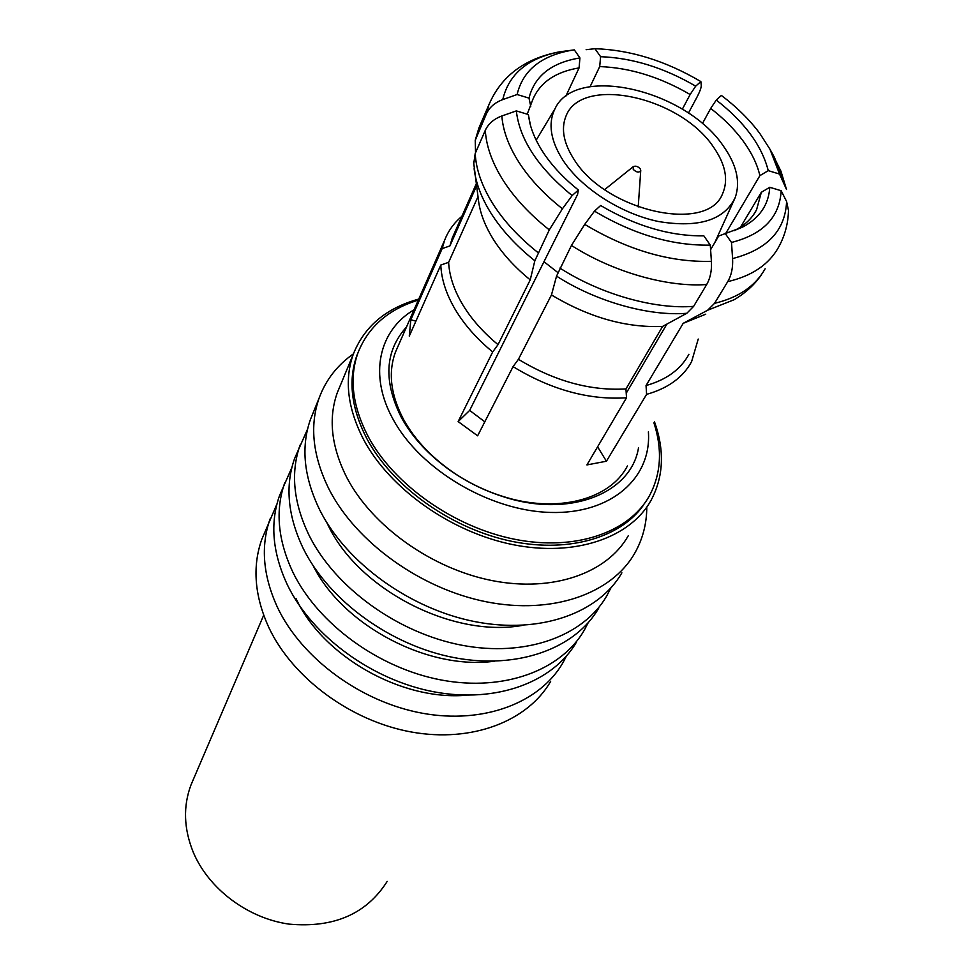 <?xml version="1.0" encoding="UTF-8"?>
<svg xmlns="http://www.w3.org/2000/svg" width="974" height="974" viewBox="0 0 974 974"><rect width="100%" height="100%" fill="white"/><g stroke="black" fill="none" stroke-linecap="round" stroke-linejoin="round"><path stroke-width="1.46" d="M633.258 169.452C636.716 172.568 639.212 172.897 640.746 170.426L640.174 168.782C637.8 166.274 635.474 165.592 633.197 166.712L633.258 169.452M713.212 146.648C679.365 96.158 580.224 74.888 565.711 116.843C560.975 129.25 563.763 143.47 574.076 159.48C605.731 211.236 707.453 233.723 722.489 193.936C728.662 179.983 725.569 164.229 713.212 146.648M723.146 145.735C736.587 164.606 740.617 181.846 735.26 197.442C724.376 220.136 698.796 228.172 658.521 221.524C620.998 213.744 581.575 188.408 563.118 160.491C550.505 140.694 547.79 123.467 554.985 108.796C575.378 63.98 685.197 89.511 723.146 145.735M557.822 272.525L543.979 261.714M263.686 615.227L190.989 784.934C183.002 806.289 183.757 828.74 193.278 852.287C208.643 888.812 247.566 918.239 289.035 924.119C333.826 928.185 366.541 913.953 387.177 881.409M276.908 504.118L261.762 539.426C252.169 566.771 254.555 596.21 268.958 627.755C292.76 678.16 350.92 721.15 411.478 732.022C472.086 742.943 527.64 721.235 550.639 681.471M270.066 518.959C260.448 546.39 262.98 575.999 277.663 607.776C301.928 658.558 360.989 702.059 422.314 713.224C483.701 724.449 539.779 702.802 562.814 662.917L566.405 656.123M296.011 598.547C322.759 656.366 401.653 701.207 466.923 695.192M291.871 467.52L279.465 495.803C269.835 523.33 272.513 553.11 287.525 585.155C312.325 636.351 372.385 680.424 434.587 691.93C496.85 703.496 553.512 681.922 576.584 641.915M284.712 482.885C275.07 510.449 277.846 540.327 293.028 572.517C318.133 623.944 378.764 668.334 441.453 680.035C504.191 691.796 561.182 670.27 584.278 630.19L588.101 622.873M313.287 565.943C343.177 625.698 428.061 670.441 494.5 661.2M307.553 429.157L294.55 458.632C284.907 486.269 287.841 516.317 303.377 548.764C329.042 600.629 390.744 645.604 454.347 657.669C517.998 669.795 575.585 648.392 598.706 608.19M300.053 445.081C290.398 472.767 293.43 502.901 309.16 535.493C335.153 587.59 397.441 632.893 461.554 645.178C525.704 657.499 583.633 636.168 606.753 595.905L610.844 588.004M326.68 522.368L328.408 525.85C359.114 590.025 453.275 638.287 522.807 625.32M353.428 353.854C337.187 365.262 325.73 380.055 319.058 398.244L310.377 419.648C300.71 447.395 303.937 477.698 320.032 510.559C346.622 563.069 410.042 608.994 475.093 621.668C540.217 634.391 598.754 613.194 621.887 572.834M319.058 398.244C309.403 426.04 312.776 456.465 329.188 489.532C356.301 542.396 420.658 588.844 486.525 601.847C552.441 614.911 611.502 593.836 634.622 553.415C642.67 539.304 646.724 523.854 646.797 507.089M418.771 299.079C386.167 308.052 364.349 326.424 353.294 354.207L337.296 392.717C328.153 418.516 331.318 446.81 346.829 477.577C372.141 526.179 431.64 568.743 492.272 580.626C552.964 592.557 607.252 573.138 628.242 535.785M353.294 354.207C344.139 379.945 347.584 408.435 363.643 439.651C389.844 488.814 450.913 532.181 512.908 544.649C574.757 557.14 630.044 537.989 650.936 500.563C663.598 476.883 664.792 450.658 654.516 421.9M418.309 300.114C388.358 309.318 368.245 326.862 357.994 352.783L356.934 355.315C347.913 380.554 351.285 408.471 367.064 439.067C392.169 485.758 448.381 526.605 506.906 540.266C565.358 553.841 619.427 538.805 643.132 505.64M357.994 352.783C348.984 378.119 352.381 406.048 368.184 436.559C393.898 484.626 453.701 527.031 514.309 539.194C574.964 551.418 628.863 532.668 649.293 496.022C661.078 474.058 662.624 449.671 653.931 422.862M414.072 309.756C378.801 330.442 368.44 375.233 393.216 419.526C420.33 469.638 489.788 510.936 550.432 512.446C611.234 514.296 651.74 477.978 648.392 431.859M406.487 327.021C384.742 351.09 383.147 381.455 401.69 418.126C412.903 438.117 429.4 455.783 451.193 471.124C467.289 482.24 484.589 490.75 503.083 496.643C569.108 518.375 631.018 493.635 638.494 447.943M627.402 465.962C610.211 499.711 556.702 513.931 502.134 496.18C484.212 490.47 467.459 482.227 451.875 471.465C430.764 456.599 414.778 439.481 403.906 420.098C390.684 395.261 387.883 372.543 395.529 351.955L444.631 240.225L442.147 248.626L410.833 319.752L409.275 336.103L440.796 265.038C441.417 279.319 446.214 294.087 455.15 309.355C464.257 324.622 476.761 338.83 492.686 351.967L458.145 421.584L477.625 435.816L513.067 366.638C551.138 389.807 588.953 400.192 626.513 397.794L586.92 464.927L606.425 461.226L646.59 394.36C668.006 388.334 683.005 377.437 691.589 361.671L698.236 339.049M461.883 216.301C453.994 222.912 448.247 230.887 444.631 240.225M771.895 152.942L780.929 171.156L786.517 189.492L779.541 174.066L768.255 170.645L759.89 175.637L725.934 233.09M646.59 394.36L646.042 385.558C666.472 379.787 680.765 369.353 688.922 354.28M597.598 446.81L606.425 461.226M513.067 366.638L518.424 359.309C554.51 381.138 590.341 391.012 625.953 388.93L626.513 397.794M458.145 421.584L469.663 410.407L484.796 421.803M440.796 265.038L448.624 262.347C449.343 275.885 453.969 289.875 462.48 304.314C471.136 318.754 482.982 332.195 498.031 344.65L492.686 351.967M410.833 319.752L415.91 321.164M476.213 183.964L452.301 237.924L449.903 245.923L442.147 248.626M759.89 175.637C757.2 164.119 751.575 152.541 743.028 140.877C734.42 129.238 723.633 118.426 710.679 108.418L716.28 100.066C744.465 121.981 761.79 145.503 768.255 170.645M779.541 174.066L769.984 149.266L759.72 133.316C749.517 119.68 736.734 107.043 721.381 95.428L716.28 100.066M530.477 125.378L528.346 114.518L529.722 122.48C532.048 132.294 536.589 142.338 543.322 152.614C552.075 165.836 563.763 178.303 578.386 190.027L577.558 194.508L469.663 410.407M626.221 393.204L666.861 324.111M710.606 249.709L718.629 236.061L742.529 227.125C759.574 218.091 768.656 204.808 769.777 187.288L781.16 190.721L786.602 201.521L788.465 210.408M733.97 230.741L735.041 230.217C744.964 225.116 752.159 218.286 756.591 209.702L761.339 192.28L740.593 227.027M646.042 385.558L683.2 323.331L705.736 314.188M518.424 359.309L551.467 294.939C588.99 317.451 626.039 327.946 662.612 326.412L625.953 388.93M478.404 199.913L478.77 202.58C480.62 214.341 485.369 226.406 492.99 238.776C502.121 253.41 514.54 267.107 530.233 279.867L498.031 344.65M448.624 262.347L477.966 196.711M476.493 186.01L449.903 245.923M761.339 192.28L769.777 187.288M683.2 323.331L707.623 310.243L714.551 303.328L727.748 281.62C731.462 275.265 733.069 267.582 732.582 258.573L731.498 242.453L725.046 233.297M551.467 294.939L556.544 276.129L571.458 245.436L584.729 224.385L594.481 211.139L600.641 205.514C635.705 226.114 670.112 236.232 703.861 235.866L710.289 245.107L711.41 261.324C711.921 270.395 710.35 278.126 706.686 284.518L693.646 306.347L686.804 313.287L662.612 326.412M578.386 190.027L572.14 195.567L562.424 208.777L549.299 229.876L534.836 260.776L530.233 279.867M710.679 108.418L702.376 123.649M682.336 109.198L690.14 94.502C660.068 77.019 629.934 67.717 599.716 66.585L590.098 86.674M565.736 96.377L579.08 67.9C555.484 71.857 540.034 82.437 532.754 99.628L527.214 114.177M530.757 106.361L529.004 98.118L517.097 94.515L502.754 99.604C494.829 102.574 489.362 107.359 486.343 113.946L475.239 140.317L475.543 152.723M731.498 242.453C763.129 234.357 779.687 217.105 781.16 190.721M594.481 211.139C633.891 234.539 672.486 245.862 710.289 245.107M473.717 163.912L475.202 153.49L485.296 130.333C488.339 123.735 493.855 118.95 501.853 115.979L516.33 110.902C519.605 139.574 538.208 167.796 572.14 195.567M528.346 114.518L516.33 110.902M579.08 67.9L579.932 57.941C551.528 62.592 534.556 75.984 529.004 98.118M502.754 99.604C508.818 74.085 527.762 58.16 559.6 51.817L574.319 49.881L579.932 57.941M599.716 66.585L600.593 56.699L594.968 48.7L586.141 49.686M690.14 94.502L695.692 86.162C664.073 67.693 632.37 57.868 600.593 56.699M688.423 113.118L696.507 98.033C699.782 91.848 701.365 87.623 701.256 85.383L700.866 81.573L695.692 86.162M574.319 49.881L569.473 50.672C540.205 56.407 522.746 71.017 517.097 94.515M700.866 81.573C665.68 60.838 630.385 49.881 594.968 48.7M769.984 149.266L774.476 157.484L784.947 184.865M707.623 310.243L734.335 299.639C745.56 292.906 754.473 284.761 761.071 275.228M556.544 276.129C596.027 301.587 648.818 316.453 686.804 313.287M474.119 168.721L474.557 171.899C476.676 185.218 482.081 198.879 490.786 212.88C501.525 229.937 516.208 245.898 534.836 260.776M765.126 268.775C755.422 286.064 738.56 297.594 714.551 303.328M727.748 281.62C751.94 275.995 768.863 264.575 778.518 247.323C784.813 236.025 788.136 223.716 788.49 210.408M786.602 201.521C785.288 230.582 767.281 249.6 732.582 258.573M693.646 306.347C654.747 309.574 600.459 294.245 559.916 268.069M571.458 245.436C612.549 271.868 667.458 287.525 706.686 284.518M711.41 261.324C670.075 262.493 627.853 250.172 584.729 224.385M538.062 252.643C518.874 237.388 503.765 221.025 492.722 203.566C481.899 186.119 476.055 169.427 475.202 153.49M485.296 130.333C486.245 146.27 492.223 162.999 503.254 180.507C514.503 198.039 529.856 214.499 549.299 229.876M562.424 208.777C544.235 194.398 529.819 179.058 519.203 162.743C508.769 146.441 502.986 130.857 501.853 115.979M476.335 137.09L478.879 128.02L488.863 104.888L486.343 113.946M640.746 170.426L638.214 206.963M554.985 108.796L536.187 140.183M714.758 242.66L735.26 197.442M451.193 471.124L451.875 471.465M503.083 496.643L502.134 496.18M753.779 214.39L756.591 209.702M742.529 227.125L735.041 230.217M478.77 202.58L473.559 161.83M475.239 140.317L478.879 128.02M488.863 104.888C501.074 76.155 524.657 58.464 559.6 51.817L569.473 50.672M633.197 166.712L604.684 189.601"/></g></svg>
